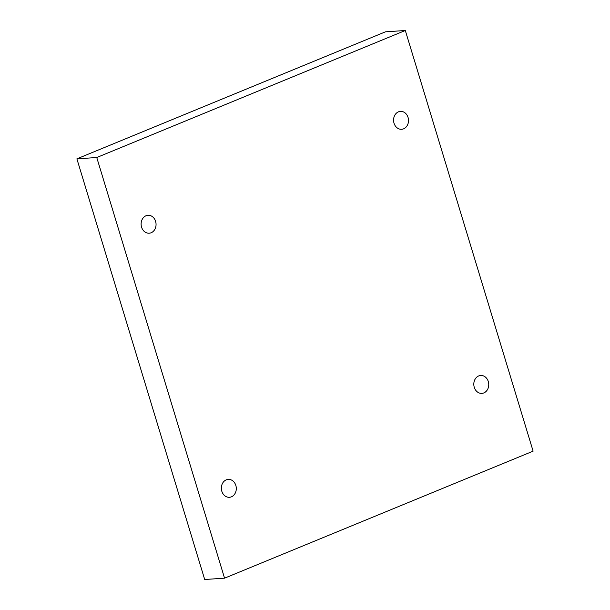 <?xml version="1.0" encoding="UTF-8"?>
<svg xmlns="http://www.w3.org/2000/svg" width="610" height="610" viewBox="0 0 610 610"><rect width="100%" height="100%" fill="white"/><g stroke="black" fill="none" stroke-linecap="round" stroke-linejoin="round"><path stroke-width="0.91" d="M405.307 30.5L385.444 31.827L76.891 158.844L204.693 579.5L224.556 578.173L533.109 451.156L405.307 30.5L96.754 157.517L76.891 158.844M96.754 157.517L224.556 578.173M403.622 128.817A8.975 7.465 86.2 0 0 408.342 118.622A8.975 7.465 86.2 0 0 400.442 111.378A8.975 7.465 86.2 0 0 393.595 120.826A8.975 7.465 86.2 0 0 401.639 129.282A8.975 7.465 86.2 0 0 403.622 128.817M483.86 392.909A8.975 7.465 86.2 0 0 488.579 382.714A8.975 7.465 86.2 0 0 480.68 375.47A8.975 7.465 86.2 0 0 473.833 384.918A8.975 7.465 86.2 0 0 481.877 393.374A8.975 7.465 86.2 0 0 483.86 392.909M231.404 496.83A8.975 7.465 86.2 0 0 236.123 486.635A8.975 7.465 86.2 0 0 228.231 479.391A8.975 7.465 86.2 0 0 221.377 488.839A8.975 7.465 86.2 0 0 229.421 497.295A8.975 7.465 86.2 0 0 231.404 496.83M151.166 232.745A8.975 7.465 86.2 0 0 155.885 222.543A8.975 7.465 86.2 0 0 147.994 215.299A8.975 7.465 86.2 0 0 141.139 224.754A8.975 7.465 86.2 0 0 149.191 233.203A8.975 7.465 86.2 0 0 151.166 232.745"/></g></svg>
